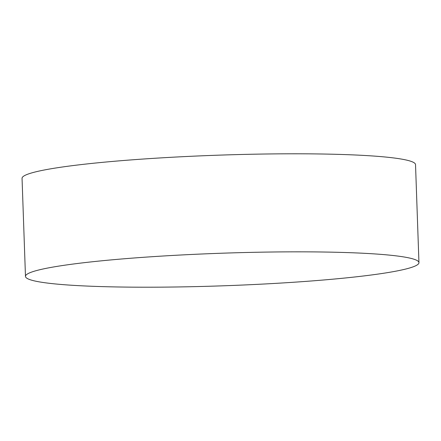 <?xml version="1.0" encoding="UTF-8"?>
<svg xmlns="http://www.w3.org/2000/svg" width="441" height="441" viewBox="0 0 441 441"><rect width="100%" height="100%" fill="white"/><g stroke="black" fill="none" stroke-linecap="round" stroke-linejoin="round"><path stroke-width="0.66" d="M418.95 262.649L415.527 164.609A196.857 16.306 178 0 0 364.2 155.447A196.857 16.306 178 0 0 147.465 158.743A196.857 16.306 178 0 0 22.05 178.351L25.473 276.391A196.857 16.306 178 0 0 76.8 285.553A196.857 16.306 178 0 0 293.535 282.257A196.857 16.306 178 0 0 418.95 262.649A196.857 16.306 178 0 0 367.623 253.487A196.857 16.306 178 0 0 150.888 256.789A196.857 16.306 178 0 0 25.473 276.391"/></g></svg>
